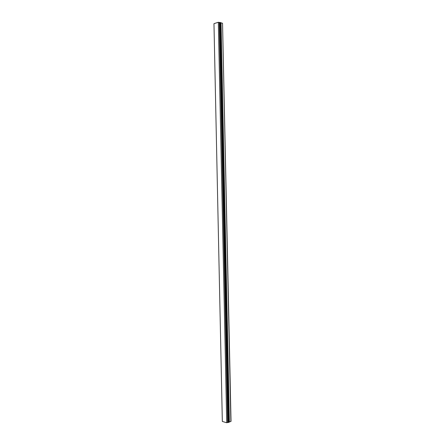<?xml version="1.0" encoding="UTF-8"?>
<svg xmlns="http://www.w3.org/2000/svg" width="445" height="445" viewBox="0 0 445 445"><rect width="100%" height="100%" fill="white"/><g stroke="black" fill="none" stroke-linecap="round" stroke-linejoin="round"><path stroke-width="0.67" d="M226.722 422.75L218.334 22.25L213.967 23.668L222.333 421.448L226.722 422.75L228.925 422.283L220.57 22.6L219.858 22.367L228.229 422.561M218.334 22.25L219.268 22.556L227.634 422.388M219.268 22.556L219.858 22.367M228.919 422.188L231.033 421.354L222.544 23.251L230.855 421.515M222.544 23.251L220.57 22.695M221.043 22.762L229.392 422.099"/></g></svg>
